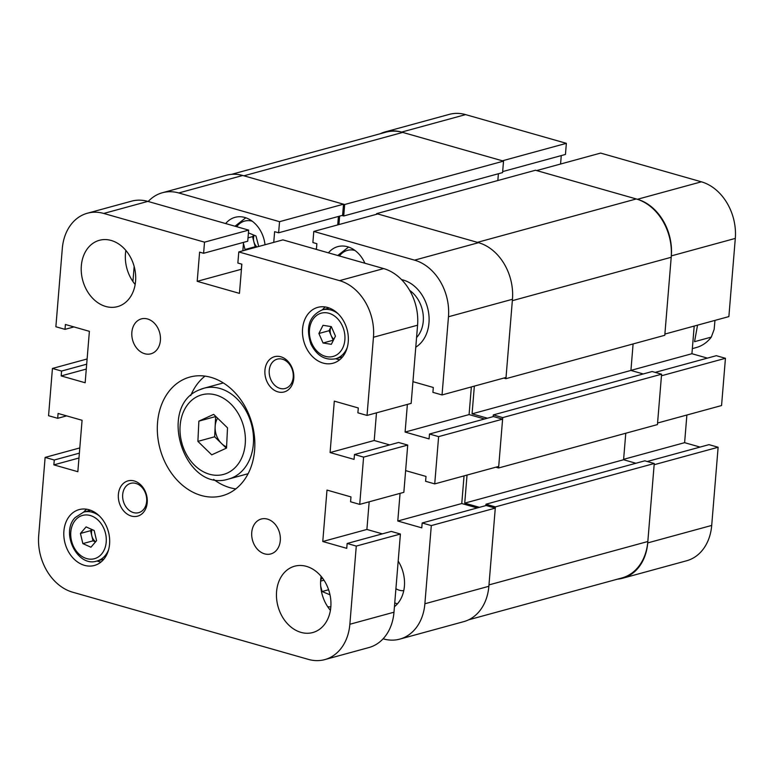 <?xml version="1.0" encoding="UTF-8"?>
<svg xmlns="http://www.w3.org/2000/svg" width="774" height="774" viewBox="0 0 774 774"><rect width="100%" height="100%" fill="white"/><g stroke="black" fill="none" stroke-linecap="round" stroke-linejoin="round"><path stroke-width="1.16" d="M401.609 132.093A47.775 37.026 -105.3 0 0 385.249 131.87L449.239 114.388A47.775 37.026 74.7 0 1 465.6 114.61L401.609 132.093L502.384 160.808L566.365 143.325L465.6 114.61M566.365 143.325L565.446 154.452L502.665 171.596M561.266 155.593L560.569 164.03M701.389 181.813L600.624 153.088L536.634 170.57L637.408 199.286L701.389 181.813A47.775 37.026 74.7 0 1 735.3 238.411L728.876 316.595L664.885 334.068L671.319 255.894A47.775 37.026 -105.3 0 0 637.408 199.286M694.201 326.067L691.927 353.718L707.388 358.12M725.441 358.294L721.562 405.547L657.571 423.02L661.46 375.767L725.441 358.294L716.308 355.692L655.191 372.381M700.073 447.082L684.613 442.67L686.886 415.019M617.459 579.165A47.775 37.026 -105.3 0 0 622.625 578.246A47.775 37.026 -105.3 0 0 647.722 542.903L654.146 464.719L718.127 447.246L708.994 444.644L647.238 461.507M718.127 447.246L711.703 525.43A47.775 37.026 74.7 0 1 686.606 560.773L622.625 578.246M385.249 131.87A47.775 37.026 -105.3 0 0 380.334 133.708M623.621 459.33L684.613 442.67M630.936 370.378L691.927 353.718M493.164 416.635L493.309 414.912L502.732 417.592L498.582 467.98L495.844 467.196M487.417 418.212L472.072 413.838L630.926 370.446L633.103 343.937M474.346 386.12L472.072 413.838M376.58 214.282L376.638 213.634L477.403 242.349L636.267 198.957A49.217 38.149 74.7 0 1 671.203 257.278L512.34 300.67L505.925 378.679L503.797 378.07M339.622 216.13L338.925 224.566M231.552 174.344L385.897 132.19A49.217 38.149 74.7 0 1 402.751 132.412L243.897 175.804L344.662 204.52L343.724 215.985L341.973 215.491M495.389 506.893L654.243 463.51L647.828 541.51L488.974 584.902L495.389 506.893L485.966 504.213L485.849 505.586M479.464 507.338L464.729 503.139L467.032 475.072M635.909 463.258L623.583 459.746L625.769 433.237M654.243 463.51L644.829 460.82L485.966 504.213M647.828 541.51A49.217 38.149 74.7 0 1 621.977 577.926L468.676 619.8M344.662 204.52L503.526 161.127L402.751 132.412M503.526 161.127L502.578 172.602L343.724 215.985M498.398 173.744L497.837 180.526M636.267 198.957L535.492 170.241L376.638 213.634M505.925 378.679L664.789 335.287L671.203 257.278M643.242 373.958L630.926 370.446M498.582 467.98L657.445 424.587L661.586 374.2L652.163 371.52L493.309 414.912M502.732 417.592L661.586 374.2M464.729 503.139L623.583 459.746M253.804 235.083L252.547 236.631L253.853 241.691A9.046 7.014 -105.3 0 0 256.958 246.954M248.415 232.868L255.991 235.983L258.622 246.093L258.197 246.616M246.045 249.934L245.019 249.518L243.452 243.491M256.194 247.167L255.168 246.742L245.019 249.518M254.143 235.228A9.046 7.014 -105.3 0 0 253.853 241.691L255.168 246.742M252.547 236.631L248.009 237.87M329.995 594.79L322.081 591.529L320.707 586.237M322.342 577.859L320.678 579.9M328.602 589.749L322.081 591.529M323.977 580.181L320.61 581.1M394.44 606.681A32.576 25.242 -105.3 0 0 404.405 586.199A32.576 25.242 -105.3 0 0 398.184 561.111M364.893 263.237A28.59 22.156 -105.3 0 0 337.803 246.625A28.59 22.156 -105.3 0 0 328.437 252.846M265.018 244.758A28.59 22.156 -105.3 0 0 235.035 217.339A28.59 22.156 -105.3 0 0 225.669 223.56M428.97 322.932A36.194 28.048 -105.3 0 0 401.542 279.627A36.194 28.048 74.7 0 1 428.97 322.932A36.194 28.048 74.7 0 1 415.773 347.178A36.194 28.048 -105.3 0 0 428.97 322.932M383.101 638.802L383.42 638.898A47.775 37.026 -105.3 0 0 399.781 639.121A47.775 37.026 -105.3 0 0 424.878 603.768L488.858 586.295L495.283 508.112L486.149 505.509L422.169 522.982L421.772 527.849L397.788 521.018L400.061 493.357M422.169 522.982L431.302 525.585L424.878 603.768M434.727 483.895L498.717 466.412L502.597 419.16L493.464 416.557L429.483 434.03L438.616 436.633L434.727 483.895L425.594 481.293L426 476.426L405.624 470.621M429.483 434.03L429.077 438.897L405.102 432.066L407.376 404.405M448.475 316.76A47.775 37.026 -105.3 0 0 414.564 260.151L478.545 242.678A47.775 37.026 74.7 0 1 512.456 299.277L448.475 316.76L442.041 394.943L432.908 392.341L433.305 387.474L412.939 381.669M316.402 249.422L316.876 243.694L312.88 242.552L313.789 231.436L414.564 260.151M178.765 192.958A47.775 37.026 -105.3 0 0 162.405 192.736L226.395 175.263A47.775 37.026 74.7 0 1 242.755 175.475L178.765 192.958L279.54 221.674L278.621 232.79L274.625 231.658L273.744 242.378M162.405 192.736A47.775 37.026 -105.3 0 0 148.202 201.482M134.163 266.44L132.925 281.513M279.54 221.674L343.521 204.201L242.755 175.475M343.521 204.201L342.601 215.317L278.621 232.79M338.422 216.459L337.725 224.895M478.545 242.678L377.78 213.963L313.789 231.436M442.041 394.943L506.032 377.46L512.456 299.277M471.356 386.932L469.083 414.583L405.102 432.066M484.543 418.995L469.083 414.583M477.229 507.947L461.768 503.535L464.042 475.884M488.858 586.295A47.775 37.026 74.7 0 1 463.761 621.638L399.781 639.121M438.616 436.633L502.597 419.16M431.302 525.585L495.283 508.112M461.768 503.535L397.788 521.018M316.46 248.764L315.25 249.093M395.92 588.714A18.092 14.029 -105.3 0 0 403.767 590.639M394.75 602.849A32.576 25.242 -105.3 0 0 397.401 603.884M409.659 290.376A28.957 22.436 74.7 0 1 423.262 321.307A28.957 22.436 74.7 0 1 416.567 337.532M692.353 348.619L696.3 347.536A43.431 33.659 -105.3 0 0 711.306 337.096L694.539 341.682L697.548 325.148M714.963 320.397L714.15 329.385L711.306 337.096M280.294 540.552A18.092 14.029 -105.3 0 0 261.254 519.025A18.092 14.029 -105.3 0 0 251.753 532.415A18.092 14.029 -105.3 0 0 270.794 553.942A18.092 14.029 -105.3 0 0 280.294 540.552M160.402 340.425A18.092 14.029 -105.3 0 0 141.361 318.898A18.092 14.029 -105.3 0 0 131.861 332.288A18.092 14.029 -105.3 0 0 150.901 353.805A18.092 14.029 -105.3 0 0 160.402 340.425M147.215 502.626A18.276 14.164 -105.3 0 0 134.241 480.964A18.276 14.164 -105.3 0 0 118.383 494.412A18.276 14.164 -105.3 0 0 131.357 516.064A18.276 14.164 -105.3 0 0 147.215 502.626M146.663 501.417A15.199 11.784 -105.3 0 0 130.671 483.344A15.199 11.784 -105.3 0 0 122.689 494.586A15.199 11.784 -105.3 0 0 138.681 512.669A15.199 11.784 -105.3 0 0 146.663 501.417M293.772 378.428A18.276 14.164 -105.3 0 0 280.798 356.775A18.276 14.164 -105.3 0 0 264.94 370.214A18.276 14.164 -105.3 0 0 277.914 391.867A18.276 14.164 -105.3 0 0 293.772 378.428M293.22 377.228A15.199 11.784 -105.3 0 0 277.227 359.146A15.199 11.784 -105.3 0 0 269.246 370.388A15.199 11.784 -105.3 0 0 285.238 388.471A15.199 11.784 -105.3 0 0 293.22 377.228M254.607 450.245A61.523 47.688 -105.3 0 0 189.862 377.064A61.523 47.688 -105.3 0 0 157.548 422.585A61.523 47.688 -105.3 0 0 222.293 495.766A61.523 47.688 -105.3 0 0 254.607 450.245M205.013 376.106A61.523 47.688 -105.3 0 0 190.743 395.572M330.817 607.097A34.385 26.645 -105.3 0 0 294.642 566.2A34.385 26.645 -105.3 0 0 276.579 591.646A34.385 26.645 -105.3 0 0 312.754 632.542A34.385 26.645 -105.3 0 0 330.817 607.097M321.113 576.33A34.385 26.645 -105.3 0 0 320.707 579.591A34.385 26.645 -105.3 0 0 330.411 610.357M135.576 281.194A34.385 26.645 -105.3 0 0 99.401 240.298A34.385 26.645 -105.3 0 0 81.338 265.734A34.385 26.645 -105.3 0 0 117.513 306.63A34.385 26.645 -105.3 0 0 135.576 281.194M125.872 250.418A34.385 26.645 -105.3 0 0 125.465 253.678A34.385 26.645 -105.3 0 0 135.169 284.455M109.579 544.054A28.957 22.436 -105.3 0 0 79.112 509.611A28.957 22.436 -105.3 0 0 63.903 531.032A28.957 22.436 -105.3 0 0 94.37 565.475A28.957 22.436 -105.3 0 0 109.579 544.054M86.591 509.215A28.957 22.436 -105.3 0 0 83.708 512.107M348.252 341.798A28.957 22.436 -105.3 0 0 317.785 307.365A28.957 22.436 -105.3 0 0 302.576 328.786A28.957 22.436 -105.3 0 0 333.043 363.219A28.957 22.436 -105.3 0 0 348.252 341.798M325.254 306.959A28.957 22.436 -105.3 0 0 322.371 309.861M87.394 213.227L131.522 201.172A47.775 37.026 74.7 0 1 147.873 201.395L103.745 213.45A47.775 37.026 -105.3 0 0 87.394 213.227A47.775 37.026 -105.3 0 0 62.297 248.57L55.873 326.754L65.006 329.356L65.403 324.49L89.387 331.33L85.159 382.753L61.175 375.922L61.572 371.056L52.439 368.453L48.559 415.706L57.692 418.308L58.089 413.451L82.073 420.282L77.845 471.705L53.861 464.874L54.267 460.008L45.124 457.405L38.7 535.589A47.775 37.026 -105.3 0 0 72.611 592.187L308.4 659.39A47.775 37.026 -105.3 0 0 324.761 659.612A47.775 37.026 -105.3 0 0 349.858 624.26L393.985 612.205L400.41 534.031L391.276 531.419L347.149 543.474L346.752 548.34L322.768 541.51L326.996 490.077L350.98 496.918L350.574 501.775L359.716 504.387L363.596 457.124L354.463 454.522L354.066 459.388L330.082 452.558L334.31 401.126L358.294 407.966L357.888 412.823L367.031 415.425L373.455 337.251A47.775 37.026 -105.3 0 0 339.544 280.643L383.672 268.588L282.907 239.872L238.779 251.927L339.544 280.643M400.41 534.031L356.282 546.076L349.858 624.26M356.282 546.076L347.149 543.474M238.779 251.927L237.86 263.044L241.856 264.186L239.456 293.375L197.206 281.33L199.605 252.14L203.601 253.282L204.52 242.165L103.745 213.45M203.601 253.282L247.728 241.227L248.648 230.11L147.873 201.395M243.549 242.368L242.852 250.815M241.759 264.157L241.333 269.275L197.206 281.33M383.672 268.588A47.775 37.026 74.7 0 1 417.583 325.196L373.455 337.251M367.031 415.425L411.158 403.38L417.583 325.196M376.483 412.842L374.21 440.503L330.082 452.558M389.67 444.905L374.21 440.503M359.716 504.387L403.844 492.332L407.724 445.069L398.591 442.467L354.463 454.522M382.356 533.857L366.895 529.455L369.169 501.804M393.985 612.205A47.775 37.026 74.7 0 1 368.888 647.557L324.761 659.612M87.114 358.981L52.439 368.453M407.724 445.069L363.596 457.124M248.648 230.11L204.52 242.165M79.799 447.933L45.124 457.405M366.895 529.455L322.768 541.51M66.612 415.88L57.692 418.308M78.967 458.014L53.861 464.874M79.364 453.148L54.267 460.008M73.927 326.918L65.006 329.356M86.282 369.063L61.175 375.922M86.678 364.196L61.572 371.056M335.723 358.739A28.957 22.436 -105.3 0 0 339.68 359.765M97.06 560.986A28.957 22.436 -105.3 0 0 101.017 562.021M213.634 479.387A61.523 47.688 -105.3 0 0 235.818 488.897M333.884 339.244A9.046 7.014 -105.3 0 1 331.117 335.471L329.047 330.711L331.117 326.589A9.046 7.014 -105.3 0 0 331.108 326.618A9.046 7.014 -105.3 0 0 331.117 335.471L333.197 340.221L323.048 342.998L331.33 344.314L335.461 336.129L331.301 326.618L323.019 325.303L318.898 333.488L323.048 342.998M329.047 330.711L318.898 333.488M82.857 543.609L80.438 533.45L86.098 526.901L94.167 530.509L96.576 540.668L90.926 547.218L82.857 543.609L93.006 540.842L90.587 530.674L80.438 533.45M91.69 529.406L90.587 530.674M93.006 540.842L95.483 541.945M92.125 529.6A9.046 7.014 -105.3 0 0 91.796 535.763A9.046 7.014 -105.3 0 0 95.608 541.8M217.591 418.192A18.092 14.029 -105.3 0 0 215.143 426.668A18.092 14.029 -105.3 0 0 221.567 443.531A18.092 14.029 -105.3 0 0 226.588 446.898M223.338 382.946A47.05 36.465 -105.3 0 0 222.361 383.198L203.833 388.258A47.05 36.465 74.7 0 1 250.553 421.201A47.05 36.465 74.7 0 1 232.935 477.471A47.05 36.465 74.7 0 1 228.62 479.029L247.158 473.969A47.05 36.465 -105.3 0 0 248.125 473.688M227.508 427.848L226.53 448.088L211.718 454.841L197.892 441.373L198.87 421.133L213.672 414.371L227.508 427.848M226.337 448.175L214.659 436.788L197.892 441.373M214.659 436.788L215.636 416.557L198.87 421.133M735.3 238.411L671.319 255.894M647.722 542.903L711.703 525.43M245.6 217.833A25.339 19.631 74.7 0 1 245.803 217.775L234.986 226.221M252.227 221.19A22.436 17.386 -105.3 0 0 236.689 226.705M327.692 606.719A22.436 17.386 -105.3 0 0 330.837 606.855M348.368 247.119A25.339 19.631 74.7 0 1 348.571 247.061L337.754 255.507M354.995 250.476A22.436 17.386 -105.3 0 0 339.457 255.991M347.303 347.313A25.339 19.631 74.7 0 1 335.616 358.768C325.012 360.636 316.779 355.721 310.896 343.995C305.449 327.218 309.242 315.85 322.265 309.89A25.339 19.631 74.7 0 1 338.151 313.809M311.787 343.317A22.436 17.386 -105.3 0 0 336.09 355.237A22.436 17.386 -105.3 0 0 342.563 326.299A22.436 17.386 -105.3 0 0 318.259 314.389A22.436 17.386 -105.3 0 0 311.787 343.317M108.641 549.569A25.339 19.631 74.7 0 1 104.945 555.858A25.339 19.631 74.7 0 1 96.953 561.015C77.545 567.71 60.256 532.802 75.088 517.613L83.602 512.136A25.339 19.631 74.7 0 1 99.488 516.055M75.513 519.983A22.436 17.386 -105.3 0 0 76.365 551.127A22.436 17.386 -105.3 0 0 101.51 554.136A22.436 17.386 -105.3 0 0 100.649 522.992A22.436 17.386 -105.3 0 0 75.513 519.983M199.518 389.825A47.05 36.465 74.7 0 1 203.833 388.258L199.17 389.951C156.542 406.737 184.88 493.367 228.62 479.029M227.353 473.04A41.264 31.976 -105.3 0 0 241.933 421.259A41.264 31.976 -105.3 0 0 198.047 396.182A41.264 31.976 -105.3 0 0 183.457 447.962A41.264 31.976 -105.3 0 0 227.353 473.04M329.443 609.157L330.575 609.273M342.563 356.872L335.616 358.768M329.211 307.994L322.265 309.89M103.9 559.118L96.953 561.015M90.548 510.24L83.602 512.136"/></g></svg>

